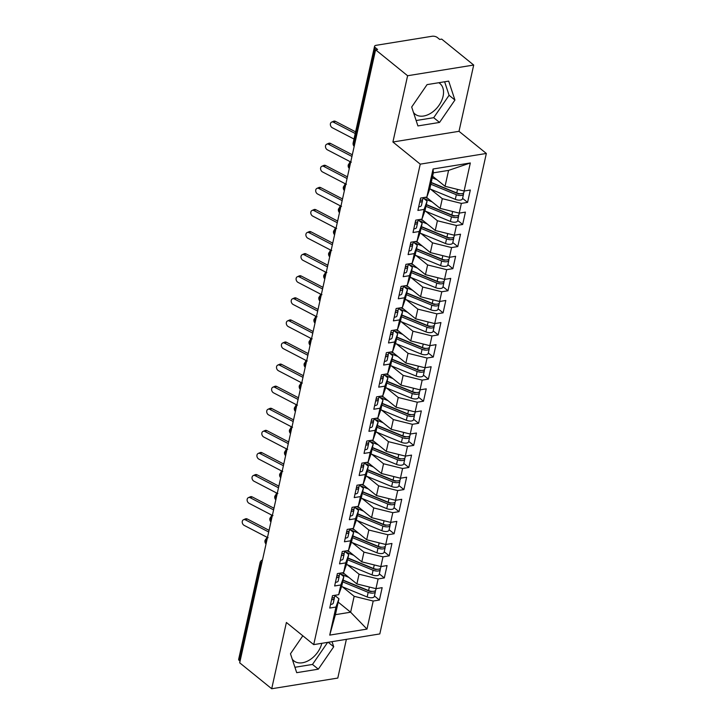 <?xml version="1.0" encoding="UTF-8"?>
<svg xmlns="http://www.w3.org/2000/svg" width="725" height="725" viewBox="0 0 725 725"><rect width="100%" height="100%" fill="white"/><g stroke="black" fill="none" stroke-linecap="round" stroke-linejoin="round"><path stroke-width="1.09" d="M413.468 112.438A19.711 13.168 129 0 0 415.053 114.106A19.711 13.168 129 0 0 431.049 113.064A19.711 13.168 129 0 0 443.084 96.262A19.711 13.168 129 0 0 439.867 83.475A19.711 13.168 129 0 0 438.788 82.722M321.8 643.32A19.711 13.168 -51 0 1 309.693 659.895A19.711 13.168 -51 0 1 293.843 660.847A19.711 13.168 -51 0 1 292.257 659.188M473.697 65.042L407.604 75.735L392.914 142L459.007 131.316L473.697 65.042L441.697 39.114L439.694 39.431L437.356 37.537A3.788 1.686 12.5 0 0 432.154 36.25L376.076 45.322A3.788 1.686 12.5 0 0 374.571 46.273A3.788 1.686 12.5 0 0 375.26 47.578L377.598 49.472L375.595 49.798L239.694 662.813L271.703 688.75L337.796 678.065L346.378 639.341M459.007 131.316L486.339 153.464L379.818 633.931L313.717 644.625L420.237 164.149L486.339 153.464M329.73 635.109L335.956 607.052L338.928 598.759L335.403 614.664L329.73 635.109L366.986 629.092L373.203 601.034L379.42 600.028L382.157 587.658L375.949 588.664L378.106 578.94L384.313 577.934L387.059 565.563L380.843 566.569L382.999 556.854L389.207 555.848L391.953 543.478L385.745 544.484L387.902 534.76L394.11 533.754L396.847 521.384L390.639 522.39L392.796 512.666L399.004 511.669L401.75 499.298L395.542 500.295L397.69 490.58L403.907 489.574L406.643 477.204L400.436 478.21L402.593 468.486L408.8 467.48L411.546 455.11L405.338 456.116L407.486 446.401L413.694 445.395L416.44 433.024L410.232 434.03L412.389 424.306L418.597 423.3L421.334 410.93L415.126 411.936L417.283 402.212L423.491 401.215L426.237 388.845L420.029 389.842L422.177 380.127L428.393 379.121L431.13 366.75L424.923 367.756L427.079 358.032L433.287 357.026L436.033 344.656L429.825 345.662L431.973 335.947L438.181 334.941L440.927 322.571L434.719 323.577L436.876 313.853L443.084 312.847L445.821 300.476L439.613 301.482L441.77 291.758L447.978 290.761L450.723 278.391L444.516 279.388L446.673 269.673L452.88 268.667L455.617 256.297L449.409 257.303L451.566 247.578L457.774 246.572L460.52 234.202L454.312 235.208L456.46 225.493L462.668 224.487L465.414 212.117L459.206 213.123L461.363 203.399L467.571 202.393L470.308 190.023L464.1 191.028L445.05 186.298L448.576 170.393L433.351 172.849L429.825 188.754L426.844 197.055L433.07 168.998L470.326 162.971L464.1 191.028M426.844 197.055L420.636 198.052L417.899 210.422L424.107 209.425L421.95 219.14L415.742 220.146L412.996 232.517L419.204 231.511L417.056 241.235L410.848 242.241L408.103 254.611L414.31 253.605L412.153 263.32L405.946 264.326L403.209 276.696L409.417 275.69L407.26 285.414L401.052 286.42L398.306 298.791L404.514 297.785L402.357 307.509L396.149 308.506L393.412 320.876L399.62 319.879L397.463 329.594L391.255 330.6L388.509 342.97L394.717 341.964L392.569 351.688L386.362 352.694L383.616 365.065L389.823 364.059L387.667 373.774L381.459 374.78L378.713 387.15L384.93 386.144L382.773 395.868L376.565 396.874L373.819 409.244L380.027 408.238L377.87 417.962L371.662 418.959L368.925 431.33L375.133 430.333L372.976 440.048L366.768 441.054L364.022 453.424L370.23 452.418L368.083 462.142L361.875 463.148L359.129 475.518L365.337 474.513L363.18 484.228L356.972 485.233L354.226 497.604L360.443 496.598L358.286 506.322L352.078 507.328L349.332 519.698L355.54 518.692L353.383 528.416L347.175 529.413L344.438 541.783L350.646 540.787L348.489 550.502L342.282 551.507L339.536 563.878L345.743 562.872L343.596 572.596L337.379 573.602L334.642 585.972L340.85 584.966L338.693 594.681L332.485 595.687L329.739 608.058L335.956 607.052M430.632 189.207L442.304 198.668L440.147 208.383L426.273 197.146M461.363 203.399L442.304 198.668M459.206 213.123L440.147 208.383M433.351 172.849L433.07 168.998M425.738 211.301L437.411 220.753L435.254 230.477L421.379 219.231M456.46 225.493L437.411 220.753M454.312 235.208L435.254 230.477M424.107 209.425L427.088 201.124L423.11 197.907M427.088 201.124L424.932 210.848L421.95 219.14M420.835 233.387L432.508 242.848L430.36 252.572L416.485 241.325M451.566 247.578L432.508 242.848M449.409 257.303L430.36 252.572M419.204 231.511L422.186 223.218L418.216 220.001M422.186 223.218L420.029 232.943L417.056 241.235M415.942 255.481L427.614 264.942L425.457 274.657L411.583 263.42M446.673 269.673L427.614 264.942M444.516 279.388L425.457 274.657M414.31 253.605L417.292 245.313L413.313 242.087M417.292 245.313L415.135 255.028L412.153 263.32M411.048 277.575L422.72 287.028L420.563 296.752L406.689 285.505M441.77 291.758L422.72 287.028M439.613 301.482L420.563 296.752M409.417 275.69L412.389 267.398L408.42 264.181M412.389 267.398L410.241 277.122L407.26 285.414M406.145 299.661L417.817 309.122L415.661 318.837L401.786 307.599M436.876 313.853L417.817 309.122M434.719 323.577L415.661 318.837M404.514 297.785L407.495 289.493L403.517 286.266M407.495 289.493L405.338 299.208L402.357 307.509M401.251 321.755L412.924 331.207L410.767 340.931L396.892 329.685M431.973 335.947L412.924 331.207M429.825 345.662L410.767 340.931M399.62 319.879L402.602 311.578L398.623 308.361M402.602 311.578L400.445 321.302L397.463 329.594M396.348 343.84L408.021 353.302L405.873 363.026L391.998 351.779M427.079 358.032L408.021 353.302M424.923 367.756L405.873 363.026M394.717 341.964L397.699 333.672L393.729 330.455M397.699 333.672L395.542 343.396L392.569 351.688M391.455 365.935L403.127 375.396L400.97 385.111L387.096 373.873M422.177 380.127L403.127 375.396M420.029 389.842L400.97 385.111M389.823 364.059L392.805 355.767L388.827 352.54M392.805 355.767L390.648 365.482L387.667 373.774M386.561 388.029L398.233 397.481L396.077 407.205L382.202 395.959M417.283 402.212L398.233 397.481M415.126 411.936L396.077 407.205M384.93 386.144L387.902 377.852L383.933 374.635M387.902 377.852L385.754 387.576L382.773 395.868M381.658 410.114L393.331 419.576L391.174 429.291L377.299 418.053M412.389 424.306L393.331 419.576M410.232 434.03L391.174 429.291M380.027 408.238L383.008 399.946L379.03 396.72M383.008 399.946L380.852 409.661L377.87 417.962M376.764 432.209L388.437 441.661L386.28 451.385L372.405 440.138M407.486 446.401L388.437 441.661M405.338 456.116L386.28 451.385M375.133 430.333L378.115 422.032L374.136 418.814M378.115 422.032L375.958 431.756L372.976 440.048M371.862 454.294L383.534 463.755L381.386 473.479L367.512 462.233M402.593 468.486L383.534 463.755M400.436 478.21L381.386 473.479M370.23 452.418L373.212 444.126L369.243 440.909M373.212 444.126L371.055 453.85L368.083 462.142M366.968 476.388L378.64 485.85L376.483 495.565L362.609 484.327M397.69 490.58L378.64 485.85M395.542 500.295L376.483 495.565M365.337 474.513L368.318 466.22L364.34 462.994M368.318 466.22L366.161 475.935L363.18 484.228M362.074 498.483L373.747 507.935L371.59 517.659L357.715 506.412M392.796 512.666L373.747 507.935M390.639 522.39L371.59 517.659M360.443 496.598L363.415 488.306L359.446 485.088M363.415 488.306L361.267 498.03L358.286 506.322M357.171 520.568L368.844 530.029L366.687 539.744L352.812 528.507M387.902 534.76L368.844 530.029M385.745 544.484L366.687 539.744M355.54 518.692L358.522 510.4L354.543 507.174M358.522 510.4L356.365 520.115L353.383 528.416M352.278 542.662L363.95 552.115L361.793 561.839L347.918 550.592M382.999 556.854L363.95 552.115M380.843 566.569L361.793 561.839M350.646 540.787L353.628 532.485L349.649 529.268M353.628 532.485L351.471 542.209L348.489 550.502M347.375 564.748L359.047 574.209L356.899 583.933L343.025 572.687M378.106 578.94L359.047 574.209M375.949 588.664L356.899 583.933M345.743 562.872L348.725 554.58L344.756 551.362M348.725 554.58L346.568 564.304L343.596 572.596M261.48 564.576L260.773 564.005L239.359 660.602L240.066 661.164M239.359 660.602A3.788 1.686 -167.5 0 1 238.661 659.288L260.076 562.7A3.788 1.686 -167.5 0 0 260.773 564.005A3.788 2.528 -51 0 1 262.151 561.549M342.481 586.842L354.153 596.303L350.628 612.208L338.185 602.122M373.203 601.034L354.153 596.303M366.986 629.092L350.628 612.208L335.403 614.664M340.85 584.966L343.831 576.674L339.853 573.448M343.831 576.674L341.674 586.389L338.693 594.681M407.604 75.735L375.595 49.798M313.717 644.625L286.393 622.476L271.703 688.75M392.914 142L420.237 164.149M302.823 635.789L290.471 653.769L296.706 672.673L318.329 669.175L333.718 646.772L332.032 641.661M417.917 125.923L439.54 122.434L454.928 100.032L448.693 81.118L427.07 84.617L411.682 107.019L417.917 125.923M432.608 176.211L445.05 186.298M338.928 598.759L334.959 595.542M470.326 162.971L448.576 170.393M379.42 600.028L374.435 595.995M268.069 537.687C267.416 537.261 266.392 538.186 265.006 540.469A3.788 1.686 12.5 0 0 264.997 540.497A3.788 1.686 12.5 0 0 265.694 541.802L266.401 542.373M384.313 577.934L379.338 573.901M389.207 555.848L384.232 551.816M394.11 533.754L389.126 529.721M399.004 511.669L394.028 507.627M403.907 489.574L398.922 485.542M408.8 467.48L403.825 463.447M413.694 445.395L408.719 441.362M418.597 423.3L413.612 419.267M423.491 401.215L418.515 397.173M428.393 379.121L423.409 375.088M433.287 357.026L428.312 352.993M438.181 334.941L433.206 330.908M443.084 312.847L438.099 308.814M447.978 290.761L443.002 286.719M452.88 268.667L447.896 264.634M457.774 246.572L452.799 242.54M462.668 224.487L457.692 220.454M467.571 202.393L462.586 198.36M272.972 515.593C272.31 515.167 271.295 516.1 269.908 518.384A3.788 1.686 12.5 0 0 269.899 518.411A3.788 1.686 12.5 0 0 270.597 519.716L271.295 520.278M277.865 493.507C277.213 493.082 276.189 494.006 274.802 496.29A3.788 1.686 12.5 0 0 274.793 496.317A3.788 1.686 12.5 0 0 275.491 497.622L276.189 498.193M282.759 471.413C282.107 470.987 281.092 471.912 279.696 474.195A3.788 1.686 12.5 0 0 279.696 474.222A3.788 1.686 12.5 0 0 280.394 475.537L281.092 476.098M287.662 449.328C287.009 448.893 285.985 449.826 284.599 452.11A3.788 1.686 12.5 0 0 284.59 452.137A3.788 1.686 12.5 0 0 285.288 453.442L285.985 454.013M292.556 427.233C291.903 426.808 290.879 427.732 289.493 430.016A3.788 1.686 12.5 0 0 289.483 430.043A3.788 1.686 12.5 0 0 290.181 431.348L290.888 431.919M297.458 405.139C296.797 404.713 295.782 405.647 294.395 407.93A3.788 1.686 12.5 0 0 294.386 407.958A3.788 1.686 12.5 0 0 295.084 409.263L295.782 409.824M302.352 383.054C301.7 382.628 300.676 383.552 299.289 385.836A3.788 1.686 12.5 0 0 299.28 385.863A3.788 1.686 12.5 0 0 299.978 387.168L300.676 387.739M307.246 360.959C306.593 360.533 305.578 361.458 304.183 363.742A3.788 1.686 12.5 0 0 304.183 363.769A3.788 1.686 12.5 0 0 304.881 365.083L305.578 365.645M312.149 338.874C311.496 338.439 310.472 339.373 309.086 341.656A3.788 1.686 12.5 0 0 309.077 341.683A3.788 1.686 12.5 0 0 309.774 342.988L310.472 343.559M317.042 316.78C316.39 316.354 315.366 317.278 313.979 319.562A3.788 1.686 12.5 0 0 313.97 319.589A3.788 1.686 12.5 0 0 314.668 320.894L315.375 321.465M321.945 294.685C321.284 294.259 320.269 295.193 318.882 297.477A3.788 1.686 12.5 0 0 318.873 297.504A3.788 1.686 12.5 0 0 319.571 298.809L320.269 299.371M326.839 272.6C326.187 272.174 325.163 273.098 323.776 275.382A3.788 1.686 12.5 0 0 323.767 275.409A3.788 1.686 12.5 0 0 324.465 276.714L325.172 277.285M331.733 250.506C331.08 250.08 330.065 251.004 328.67 253.288A3.788 1.686 12.5 0 0 328.67 253.315A3.788 1.686 12.5 0 0 329.368 254.629L330.065 255.191M336.636 228.42C335.983 227.985 334.959 228.919 333.572 231.203A3.788 1.686 12.5 0 0 333.563 231.23A3.788 1.686 12.5 0 0 334.261 232.535L334.959 233.106M341.529 206.326C340.877 205.9 339.853 206.824 338.466 209.108A3.788 1.686 12.5 0 0 338.457 209.135A3.788 1.686 12.5 0 0 339.155 210.44L339.862 211.011M346.432 184.232C345.771 183.806 344.756 184.739 343.369 187.023A3.788 1.686 12.5 0 0 343.36 187.05A3.788 1.686 12.5 0 0 344.058 188.355L344.756 188.917M351.326 162.146C350.673 161.72 349.649 162.645 348.263 164.928A3.788 1.686 12.5 0 0 348.254 164.956A3.788 1.686 12.5 0 0 348.952 166.261L349.658 166.832M294.921 667.281L312.484 664.444L327.646 642.368M328.18 642.287L333.718 646.772M312.484 664.444L318.329 669.175M416.132 120.531L433.695 117.695L449.083 95.292L444.633 81.78M433.695 117.695L439.54 122.434M449.083 95.292L454.928 100.032M330.555 604.405A5.057 2.248 12.5 0 0 331.28 604.333A5.057 2.248 12.5 0 0 333.292 603.055L334.316 598.415A5.057 2.248 -167.5 0 1 332.304 599.693A5.057 2.248 -167.5 0 1 331.579 599.765M335.013 595.279L334.714 596.648A5.057 2.248 -167.5 0 1 332.702 597.926A5.057 2.248 -167.5 0 1 331.978 597.998M268.703 531.996L245.385 519.861A3.163 2.42 -114 0 0 243.491 519.734A3.163 2.42 -114 0 0 242.241 522.453A3.163 2.42 -114 0 0 244.162 525.38L267.48 537.515M243.491 519.734L245.413 518.882A3.163 2.42 66 0 1 247.307 519L269.066 530.328M334.143 597.409L334.279 597.826A5.057 2.248 -167.5 0 1 334.316 598.415M343.07 580.091L368.581 590.576A5.057 2.248 12.5 0 0 373.747 591.292A5.057 2.248 12.5 0 0 375.758 590.014L376.067 588.646M343.016 580.326L369.65 591.265A1.767 0.788 12.5 0 0 371.463 591.518A1.767 0.788 12.5 0 0 371.943 591.355M342.68 581.858L368.191 592.343A5.057 2.248 12.5 0 0 373.357 593.059A5.057 2.248 12.5 0 0 375.369 591.781A5.057 2.248 12.5 0 0 375.151 590.803M375.369 591.781L374.345 596.421A5.057 2.248 -167.5 0 1 372.333 597.69A5.057 2.248 -167.5 0 1 367.167 596.974L341.638 586.498M271.648 515.049A3.163 1.178 -89 0 0 271.232 516.354M361.947 587.848L362.572 588.356M344.656 574.01L343.65 573.602A12.633 5.628 -167.5 0 1 342.01 572.85M348.843 577.399L342.191 574.671A15.923 7.096 -167.5 0 1 340.306 573.819M335.448 582.32A5.057 2.248 12.5 0 0 336.173 582.238A5.057 2.248 12.5 0 0 338.185 580.97L339.218 576.33A5.057 2.248 -167.5 0 1 337.207 577.598A5.057 2.248 -167.5 0 1 336.482 577.68M339.916 573.185L339.608 574.562A5.057 2.248 -167.5 0 1 337.596 575.831A5.057 2.248 -167.5 0 1 336.871 575.913M273.597 509.902L250.279 497.767A3.163 2.42 -114 0 0 248.385 497.649A3.163 2.42 -114 0 0 247.134 500.368A3.163 2.42 -114 0 0 249.056 503.295L272.373 515.421M248.385 497.649L250.306 496.788A3.163 2.42 66 0 1 252.209 496.915L273.968 508.234M339.046 575.324L339.173 575.732A5.057 2.248 -167.5 0 1 339.218 576.33M340.351 560.226A5.057 2.248 12.5 0 0 341.076 560.153A5.057 2.248 12.5 0 0 343.088 558.875L344.112 554.235A5.057 2.248 -167.5 0 1 342.1 555.513A5.057 2.248 -167.5 0 1 341.375 555.586M344.81 551.1L344.502 552.468A5.057 2.248 -167.5 0 1 342.49 553.746A5.057 2.248 -167.5 0 1 341.765 553.818M278.491 487.807L255.182 475.682A3.163 2.42 -114 0 0 253.279 475.555A3.163 2.42 -114 0 0 252.037 478.273A3.163 2.42 -114 0 0 253.958 481.201L277.267 493.335M253.279 475.555L255.209 474.694A3.163 2.42 66 0 1 257.103 474.821L278.862 486.14M343.94 553.229L344.076 553.637A5.057 2.248 -167.5 0 1 344.112 554.235M345.245 538.131A5.057 2.248 12.5 0 0 345.97 538.059A5.057 2.248 12.5 0 0 347.982 536.781L349.015 532.15A5.057 2.248 -167.5 0 1 347.003 533.419A5.057 2.248 -167.5 0 1 346.278 533.5M349.704 529.005L349.405 530.383A5.057 2.248 -167.5 0 1 347.393 531.652A5.057 2.248 -167.5 0 1 346.668 531.724M283.393 465.722L260.076 453.587A3.163 2.42 -114 0 0 258.182 453.46A3.163 2.42 -114 0 0 256.931 456.188A3.163 2.42 -114 0 0 258.852 459.115L282.17 471.241M258.182 453.46L260.103 452.608A3.163 2.42 66 0 1 262.006 452.726L283.765 464.054M348.834 531.135L348.97 531.552A5.057 2.248 -167.5 0 1 349.015 532.15M350.139 516.046A5.057 2.248 12.5 0 0 350.864 515.964A5.057 2.248 12.5 0 0 352.876 514.696L353.909 510.056A5.057 2.248 -167.5 0 1 351.897 511.333A5.057 2.248 -167.5 0 1 351.172 511.406M354.607 506.92L354.298 508.288A5.057 2.248 -167.5 0 1 352.287 509.566A5.057 2.248 -167.5 0 1 351.562 509.639M288.287 443.627L264.978 431.502A3.163 2.42 -114 0 0 263.075 431.375A3.163 2.42 -114 0 0 261.825 434.094A3.163 2.42 -114 0 0 263.755 437.021L287.064 449.156M263.075 431.375L264.997 430.514A3.163 2.42 66 0 1 266.9 430.641L288.659 441.96M353.737 509.05L353.873 509.457A5.057 2.248 -167.5 0 1 353.909 510.056M347.964 558.005L373.484 568.482A5.057 2.248 12.5 0 0 378.649 569.197A5.057 2.248 12.5 0 0 380.661 567.92L380.96 566.551M347.918 558.241L374.544 569.17A1.767 0.788 12.5 0 0 376.357 569.424A1.767 0.788 12.5 0 0 376.837 569.261M347.574 559.772L373.094 570.249A5.057 2.248 12.5 0 0 378.26 570.965A5.057 2.248 12.5 0 0 380.272 569.687A5.057 2.248 12.5 0 0 380.045 568.717M380.272 569.687L379.238 574.327A5.057 2.248 -167.5 0 1 377.227 575.605A5.057 2.248 -167.5 0 1 372.061 574.889L346.532 564.403M276.542 492.955A3.163 1.178 -89 0 0 276.125 494.269M366.841 565.754L367.475 566.27M349.559 551.924L348.553 551.507A12.633 5.628 -167.5 0 1 346.913 550.755M353.737 555.314L347.094 552.586A15.923 7.096 -167.5 0 1 345.209 551.725M352.867 535.911L378.377 546.387A5.057 2.248 12.5 0 0 383.543 547.103A5.057 2.248 12.5 0 0 385.555 545.834L385.863 544.457M352.812 536.147L379.447 547.085A1.767 0.788 12.5 0 0 381.25 547.33A1.767 0.788 12.5 0 0 381.731 547.167M352.477 537.678L377.988 548.154A5.057 2.248 12.5 0 0 383.153 548.87A5.057 2.248 12.5 0 0 385.165 547.602A5.057 2.248 12.5 0 0 384.948 546.623M385.165 547.602L384.132 552.242A5.057 2.248 -167.5 0 1 382.12 553.51A5.057 2.248 -167.5 0 1 376.964 552.794L351.435 542.309M281.445 470.869A3.163 1.178 -89 0 0 281.028 472.174M371.744 543.668L372.369 544.176M354.452 529.83L353.447 529.413A12.633 5.628 -167.5 0 1 351.806 528.67M358.639 533.219L351.987 530.492A15.923 7.096 -167.5 0 1 350.103 529.64M357.76 513.826L383.28 524.302A5.057 2.248 12.5 0 0 388.446 525.018A5.057 2.248 12.5 0 0 390.458 523.74L390.757 522.372M357.706 514.052L384.341 524.991A1.767 0.788 12.5 0 0 386.153 525.244A1.767 0.788 12.5 0 0 386.633 525.081M357.371 515.593L382.882 526.069A5.057 2.248 12.5 0 0 388.047 526.785A5.057 2.248 12.5 0 0 390.059 525.507A5.057 2.248 12.5 0 0 389.842 524.528M390.059 525.507L389.035 530.147A5.057 2.248 -167.5 0 1 387.023 531.425A5.057 2.248 -167.5 0 1 381.858 530.709L356.328 520.224M286.339 448.775A3.163 1.178 -89 0 0 285.922 450.08M376.638 521.574L377.263 522.091M359.346 507.736L358.34 507.328A12.633 5.628 -167.5 0 1 356.709 506.576M363.533 511.134L356.89 508.397A15.923 7.096 -167.5 0 1 355.005 507.545M362.663 491.731L388.174 502.207A5.057 2.248 12.5 0 0 393.34 502.923A5.057 2.248 12.5 0 0 395.352 501.655L395.66 500.277M362.609 491.967L389.243 502.905A1.767 0.788 12.5 0 0 391.047 503.15A1.767 0.788 12.5 0 0 391.527 502.987M362.264 493.498L387.784 503.975A5.057 2.248 12.5 0 0 392.95 504.691A5.057 2.248 12.5 0 0 394.962 503.422A5.057 2.248 12.5 0 0 394.735 502.443M394.962 503.422L393.929 508.053A5.057 2.248 -167.5 0 1 391.917 509.331A5.057 2.248 -167.5 0 1 386.751 508.615L361.222 498.129M291.242 426.681A3.163 1.178 -89 0 0 290.825 427.995M381.54 499.48L382.166 499.996M364.249 485.65L363.243 485.233A12.633 5.628 -167.5 0 1 361.603 484.49M368.436 489.04L361.784 486.312A15.923 7.096 -167.5 0 1 359.899 485.46M355.042 493.952A5.057 2.248 12.5 0 0 355.767 493.879A5.057 2.248 12.5 0 0 357.778 492.601L358.803 487.961A5.057 2.248 -167.5 0 1 356.791 489.239A5.057 2.248 -167.5 0 1 356.066 489.312M359.5 484.826L359.201 486.194A5.057 2.248 -167.5 0 1 357.189 487.472A5.057 2.248 -167.5 0 1 356.464 487.544M293.19 421.542L269.872 409.407A3.163 2.42 -114 0 0 267.978 409.281A3.163 2.42 -114 0 0 266.728 411.999A3.163 2.42 -114 0 0 268.649 414.927L291.967 427.061M267.978 409.281L269.899 408.429A3.163 2.42 66 0 1 271.793 408.547L293.553 419.875M358.63 486.955L358.766 487.372A5.057 2.248 -167.5 0 1 358.803 487.961M367.557 469.637L393.068 480.122A5.057 2.248 12.5 0 0 398.233 480.838A5.057 2.248 12.5 0 0 400.245 479.56L400.553 478.192M367.502 469.873L394.137 480.811A1.767 0.788 12.5 0 0 395.95 481.065A1.767 0.788 12.5 0 0 396.43 480.902M367.167 471.404L392.678 481.889A5.057 2.248 12.5 0 0 397.844 482.605A5.057 2.248 12.5 0 0 399.856 481.327A5.057 2.248 12.5 0 0 399.638 480.349M399.856 481.327L398.832 485.968A5.057 2.248 -167.5 0 1 396.82 487.236A5.057 2.248 -167.5 0 1 391.654 486.52L366.125 476.044M296.135 404.595A3.163 1.178 -89 0 0 295.718 405.9M386.434 477.394L387.059 477.902M369.143 463.556L368.137 463.148A12.633 5.628 -167.5 0 1 366.497 462.396M373.33 466.945L366.678 464.218A15.923 7.096 -167.5 0 1 364.793 463.366M359.935 471.866A5.057 2.248 12.5 0 0 360.66 471.785A5.057 2.248 12.5 0 0 362.672 470.516L363.705 465.876A5.057 2.248 -167.5 0 1 361.693 467.145A5.057 2.248 -167.5 0 1 360.968 467.226M364.403 462.731L364.095 464.109A5.057 2.248 -167.5 0 1 362.083 465.377A5.057 2.248 -167.5 0 1 361.358 465.459M298.084 399.448L274.766 387.313A3.163 2.42 -114 0 0 272.872 387.195A3.163 2.42 -114 0 0 271.621 389.914A3.163 2.42 -114 0 0 273.542 392.841L296.86 404.967M272.872 387.195L274.793 386.334A3.163 2.42 66 0 1 276.696 386.461L298.455 397.78M363.533 464.87L363.66 465.278A5.057 2.248 -167.5 0 1 363.705 465.876M372.451 447.552L397.971 458.028A5.057 2.248 12.5 0 0 403.136 458.744A5.057 2.248 12.5 0 0 405.148 457.466L405.447 456.097M372.405 447.787L399.031 458.717A1.767 0.788 12.5 0 0 400.843 458.97A1.767 0.788 12.5 0 0 401.324 458.807M372.061 449.319L397.581 459.795A5.057 2.248 12.5 0 0 402.747 460.511A5.057 2.248 12.5 0 0 404.758 459.233A5.057 2.248 12.5 0 0 404.532 458.263M404.758 459.233L403.725 463.873A5.057 2.248 -167.5 0 1 401.713 465.151A5.057 2.248 -167.5 0 1 396.548 464.435L371.019 453.95M301.029 382.501A3.163 1.178 -89 0 0 300.612 383.815M391.328 455.3L391.962 455.817M374.046 441.471L373.04 441.054A12.633 5.628 -167.5 0 1 371.399 440.302M378.223 444.86L371.581 442.132A15.923 7.096 -167.5 0 1 369.696 441.271M364.838 449.772A5.057 2.248 12.5 0 0 365.563 449.699A5.057 2.248 12.5 0 0 367.575 448.422L368.599 443.782A5.057 2.248 -167.5 0 1 366.587 445.059A5.057 2.248 -167.5 0 1 365.862 445.132M369.297 440.646L368.989 442.014A5.057 2.248 -167.5 0 1 366.977 443.292A5.057 2.248 -167.5 0 1 366.252 443.365M302.978 377.353L279.669 365.228A3.163 2.42 -114 0 0 277.766 365.101A3.163 2.42 -114 0 0 276.524 367.82A3.163 2.42 -114 0 0 278.445 370.747L301.754 382.882M277.766 365.101L279.696 364.24A3.163 2.42 66 0 1 281.59 364.367L303.349 375.686M368.427 442.776L368.563 443.183A5.057 2.248 -167.5 0 1 368.599 443.782M377.353 425.457L402.864 435.933A5.057 2.248 12.5 0 0 408.03 436.649A5.057 2.248 12.5 0 0 410.042 435.381L410.35 434.003M377.299 425.693L403.934 436.631A1.767 0.788 12.5 0 0 405.737 436.876A1.767 0.788 12.5 0 0 406.218 436.713M376.964 427.224L402.475 437.701A5.057 2.248 12.5 0 0 407.64 438.417A5.057 2.248 12.5 0 0 409.652 437.148A5.057 2.248 12.5 0 0 409.435 436.169M409.652 437.148L408.619 441.788A5.057 2.248 -167.5 0 1 406.607 443.057A5.057 2.248 -167.5 0 1 401.451 442.341L375.922 431.855M305.932 360.416A3.163 1.178 -89 0 0 305.515 361.721M396.231 433.215L396.856 433.722M378.939 419.376L377.933 418.959A12.633 5.628 -167.5 0 1 376.293 418.216M383.126 422.766L376.474 420.038A15.923 7.096 -167.5 0 1 374.589 419.186M369.732 427.678A5.057 2.248 12.5 0 0 370.457 427.605A5.057 2.248 12.5 0 0 372.469 426.327L373.502 421.696A5.057 2.248 -167.5 0 1 371.49 422.965A5.057 2.248 -167.5 0 1 370.765 423.047M374.191 418.552L373.892 419.929A5.057 2.248 -167.5 0 1 371.88 421.198A5.057 2.248 -167.5 0 1 371.155 421.27M307.88 355.268L284.562 343.133A3.163 2.42 -114 0 0 282.668 343.007A3.163 2.42 -114 0 0 281.418 345.734A3.163 2.42 -114 0 0 283.339 348.662L306.657 360.787M282.668 343.007L284.59 342.155A3.163 2.42 66 0 1 286.493 342.272L308.252 353.601M373.321 420.681L373.457 421.098A5.057 2.248 -167.5 0 1 373.502 421.696M382.247 403.372L407.767 413.848A5.057 2.248 12.5 0 0 412.933 414.564A5.057 2.248 12.5 0 0 414.945 413.286L415.244 411.918M382.193 403.598L408.827 414.537A1.767 0.788 12.5 0 0 410.64 414.791A1.767 0.788 12.5 0 0 411.12 414.627M381.858 405.139L407.368 415.615A5.057 2.248 12.5 0 0 412.534 416.331A5.057 2.248 12.5 0 0 414.546 415.053A5.057 2.248 12.5 0 0 414.328 414.075M414.546 415.053L413.522 419.693A5.057 2.248 -167.5 0 1 411.51 420.971A5.057 2.248 -167.5 0 1 406.344 420.255L380.815 409.77M310.826 338.321A3.163 1.178 -89 0 0 310.409 339.626M401.124 411.12L401.75 411.637M383.833 397.282L382.827 396.874A12.633 5.628 -167.5 0 1 381.196 396.122M388.02 400.68L381.377 397.943A15.923 7.096 -167.5 0 1 379.492 397.092M374.626 405.592A5.057 2.248 12.5 0 0 375.351 405.511A5.057 2.248 12.5 0 0 377.362 404.242L378.396 399.602A5.057 2.248 -167.5 0 1 376.384 400.88A5.057 2.248 -167.5 0 1 375.659 400.952M379.093 396.466L378.785 397.835A5.057 2.248 -167.5 0 1 376.773 399.112A5.057 2.248 -167.5 0 1 376.048 399.185M312.774 333.174L289.465 321.048A3.163 2.42 -114 0 0 287.562 320.921A3.163 2.42 -114 0 0 286.312 323.64A3.163 2.42 -114 0 0 288.242 326.567L311.551 338.702M287.562 320.921L289.483 320.06A3.163 2.42 66 0 1 291.387 320.187L313.146 331.506M378.223 398.596L378.359 399.004A5.057 2.248 -167.5 0 1 378.396 399.602M387.15 381.278L412.661 391.754A5.057 2.248 12.5 0 0 417.827 392.47A5.057 2.248 12.5 0 0 419.838 391.201L420.147 389.823M387.096 381.513L413.73 392.452A1.767 0.788 12.5 0 0 415.534 392.696A1.767 0.788 12.5 0 0 416.014 392.533M386.751 383.045L412.271 393.521A5.057 2.248 12.5 0 0 417.437 394.237A5.057 2.248 12.5 0 0 419.449 392.968A5.057 2.248 12.5 0 0 419.222 391.989M419.449 392.968L418.416 397.599A5.057 2.248 -167.5 0 1 416.404 398.877A5.057 2.248 -167.5 0 1 411.238 398.161L385.709 387.676M315.728 316.227A3.163 1.178 -89 0 0 315.312 317.541M406.027 389.026L406.653 389.542M388.736 375.197L387.73 374.78A12.633 5.628 -167.5 0 1 386.09 374.037M392.923 378.586L386.271 375.858A15.923 7.096 -167.5 0 1 384.386 375.006M379.528 383.498A5.057 2.248 12.5 0 0 380.253 383.425A5.057 2.248 12.5 0 0 382.265 382.147L383.289 377.507A5.057 2.248 -167.5 0 1 381.278 378.785A5.057 2.248 -167.5 0 1 380.553 378.858M383.987 374.372L383.688 375.74A5.057 2.248 -167.5 0 1 381.676 377.018A5.057 2.248 -167.5 0 1 380.951 377.091M317.677 311.088L294.359 298.954A3.163 2.42 -114 0 0 292.465 298.827A3.163 2.42 -114 0 0 291.214 301.546A3.163 2.42 -114 0 0 293.136 304.473L316.453 316.608M292.465 298.827L294.386 297.975A3.163 2.42 66 0 1 296.28 298.093L318.039 309.421M383.117 376.502L383.253 376.918A5.057 2.248 -167.5 0 1 383.289 377.507M392.044 359.183L417.555 369.668A5.057 2.248 12.5 0 0 422.72 370.384A5.057 2.248 12.5 0 0 424.732 369.107L425.04 367.738M391.989 359.419L418.624 370.357A1.767 0.788 12.5 0 0 420.437 370.611A1.767 0.788 12.5 0 0 420.917 370.448M391.654 360.95L417.165 371.436A5.057 2.248 12.5 0 0 422.331 372.152A5.057 2.248 12.5 0 0 424.343 370.874A5.057 2.248 12.5 0 0 424.125 369.895M424.343 370.874L423.318 375.514A5.057 2.248 -167.5 0 1 421.307 376.782A5.057 2.248 -167.5 0 1 416.141 376.067L390.612 365.59M320.622 294.142A3.163 1.178 -89 0 0 320.205 295.447M410.921 366.941L411.546 367.448M393.63 353.102L392.624 352.694A12.633 5.628 -167.5 0 1 390.983 351.942M397.817 356.492L391.165 353.764A15.923 7.096 -167.5 0 1 389.28 352.912M384.422 361.413A5.057 2.248 12.5 0 0 385.147 361.331A5.057 2.248 12.5 0 0 387.159 360.062L388.192 355.422A5.057 2.248 -167.5 0 1 386.18 356.691A5.057 2.248 -167.5 0 1 385.455 356.772M388.89 352.278L388.582 353.655A5.057 2.248 -167.5 0 1 386.57 354.924A5.057 2.248 -167.5 0 1 385.845 355.005M322.571 288.994L299.253 276.859A3.163 2.42 -114 0 0 297.359 276.742A3.163 2.42 -114 0 0 296.108 279.46A3.163 2.42 -114 0 0 298.029 282.388L321.347 294.513M297.359 276.742L299.28 275.881A3.163 2.42 66 0 1 301.183 276.007L322.942 287.327M388.02 354.416L388.156 354.824A5.057 2.248 -167.5 0 1 388.192 355.422M396.938 337.098L422.458 347.574A5.057 2.248 12.5 0 0 427.623 348.29A5.057 2.248 12.5 0 0 429.635 347.012L429.934 345.644M396.892 337.333L423.518 348.263A1.767 0.788 12.5 0 0 425.33 348.517A1.767 0.788 12.5 0 0 425.811 348.353M396.548 338.865L422.068 349.341A5.057 2.248 12.5 0 0 427.233 350.057A5.057 2.248 12.5 0 0 429.245 348.779A5.057 2.248 12.5 0 0 429.019 347.81M429.245 348.779L428.212 353.419A5.057 2.248 -167.5 0 1 426.2 354.697A5.057 2.248 -167.5 0 1 421.035 353.981L395.506 343.496M325.525 272.047A3.163 1.178 -89 0 0 325.099 273.361M415.824 344.846L416.449 345.363M398.532 331.017L397.527 330.6A12.633 5.628 -167.5 0 1 395.886 329.848M402.71 334.406L396.067 331.678A15.923 7.096 -167.5 0 1 394.183 330.817M389.325 339.318A5.057 2.248 12.5 0 0 390.05 339.246A5.057 2.248 12.5 0 0 392.062 337.968L393.086 333.328A5.057 2.248 -167.5 0 1 391.074 334.606A5.057 2.248 -167.5 0 1 390.349 334.678M393.784 330.192L393.476 331.561A5.057 2.248 -167.5 0 1 391.464 332.838A5.057 2.248 -167.5 0 1 390.739 332.911M327.464 266.9L304.156 254.774A3.163 2.42 -114 0 0 302.252 254.647A3.163 2.42 -114 0 0 301.011 257.366A3.163 2.42 -114 0 0 302.932 260.293L326.241 272.428M302.252 254.647L304.183 253.786A3.163 2.42 66 0 1 306.077 253.913L327.836 265.232M392.914 332.322L393.05 332.73A5.057 2.248 -167.5 0 1 393.086 333.328M401.84 315.003L427.351 325.48A5.057 2.248 12.5 0 0 432.517 326.196A5.057 2.248 12.5 0 0 434.529 324.927L434.837 323.549M401.786 315.239L428.421 326.178A1.767 0.788 12.5 0 0 430.224 326.422A1.767 0.788 12.5 0 0 430.713 326.259M401.451 316.771L426.962 327.247A5.057 2.248 12.5 0 0 432.127 327.963A5.057 2.248 12.5 0 0 434.139 326.694A5.057 2.248 12.5 0 0 433.922 325.715M434.139 326.694L433.115 331.334A5.057 2.248 -167.5 0 1 431.094 332.603A5.057 2.248 -167.5 0 1 425.938 331.887L400.408 321.402M330.419 249.962A3.163 1.178 -89 0 0 330.002 251.267M420.718 322.761L421.343 323.268M403.426 308.923L402.42 308.506A12.633 5.628 -167.5 0 1 400.78 307.763M407.613 312.312L400.961 309.584A15.923 7.096 -167.5 0 1 399.076 308.732M394.219 317.224A5.057 2.248 12.5 0 0 394.944 317.151A5.057 2.248 12.5 0 0 396.956 315.873L397.989 311.243A5.057 2.248 -167.5 0 1 395.977 312.511A5.057 2.248 -167.5 0 1 395.252 312.593M398.678 308.098L398.378 309.475A5.057 2.248 -167.5 0 1 396.367 310.744A5.057 2.248 -167.5 0 1 395.642 310.826M332.367 244.814L309.049 232.68A3.163 2.42 -114 0 0 307.155 232.553A3.163 2.42 -114 0 0 305.905 235.281A3.163 2.42 -114 0 0 307.826 238.208L331.144 250.333M307.155 232.553L309.077 231.701A3.163 2.42 66 0 1 310.98 231.819L332.739 243.147M397.808 310.228L397.943 310.644A5.057 2.248 -167.5 0 1 397.989 311.243M406.734 292.918L432.254 303.394A5.057 2.248 12.5 0 0 437.42 304.11A5.057 2.248 12.5 0 0 439.432 302.833L439.731 301.464M406.68 293.145L433.314 304.083A1.767 0.788 12.5 0 0 435.127 304.337A1.767 0.788 12.5 0 0 435.607 304.174M406.344 294.685L431.855 305.162A5.057 2.248 12.5 0 0 437.021 305.877A5.057 2.248 12.5 0 0 439.033 304.6A5.057 2.248 12.5 0 0 438.815 303.621M439.033 304.6L438.009 309.24A5.057 2.248 -167.5 0 1 435.997 310.517A5.057 2.248 -167.5 0 1 430.831 309.802L405.302 299.316M335.312 227.868A3.163 1.178 -89 0 0 334.896 229.172M425.611 300.667L426.237 301.183M408.32 286.828L407.314 286.42A12.633 5.628 -167.5 0 1 405.683 285.668M412.507 290.227L405.864 287.49A15.923 7.096 -167.5 0 1 403.979 286.638M399.112 295.138A5.057 2.248 12.5 0 0 399.837 295.057A5.057 2.248 12.5 0 0 401.849 293.788L402.882 289.148A5.057 2.248 -167.5 0 1 400.871 290.426A5.057 2.248 -167.5 0 1 400.146 290.498M403.58 286.013L403.272 287.381A5.057 2.248 -167.5 0 1 401.26 288.659A5.057 2.248 -167.5 0 1 400.535 288.731M337.261 222.72L313.952 210.594A3.163 2.42 -114 0 0 312.049 210.468A3.163 2.42 -114 0 0 310.798 213.186A3.163 2.42 -114 0 0 312.729 216.113L336.038 228.248M312.049 210.468L313.97 209.607A3.163 2.42 66 0 1 315.873 209.733L337.632 221.052M402.71 288.142L402.846 288.55A5.057 2.248 -167.5 0 1 402.882 289.148M411.637 270.824L437.148 281.3A5.057 2.248 12.5 0 0 442.313 282.016A5.057 2.248 12.5 0 0 444.325 280.747L444.633 279.37M411.583 271.059L438.217 281.998A1.767 0.788 12.5 0 0 440.021 282.243A1.767 0.788 12.5 0 0 440.501 282.079M411.238 272.591L436.758 283.067A5.057 2.248 12.5 0 0 441.924 283.783A5.057 2.248 12.5 0 0 443.936 282.514A5.057 2.248 12.5 0 0 443.709 281.536M443.936 282.514L442.903 287.145A5.057 2.248 -167.5 0 1 440.891 288.423A5.057 2.248 -167.5 0 1 435.725 287.707L410.196 277.222M340.215 205.773A3.163 1.178 -89 0 0 339.798 207.087M430.514 278.572L431.139 279.089M413.223 264.743L412.217 264.326A12.633 5.628 -167.5 0 1 410.577 263.583M417.41 268.132L410.758 265.404A15.923 7.096 -167.5 0 1 408.873 264.553M404.015 273.044A5.057 2.248 12.5 0 0 404.74 272.972A5.057 2.248 12.5 0 0 406.752 271.694L407.776 267.054A5.057 2.248 -167.5 0 1 405.764 268.332A5.057 2.248 -167.5 0 1 405.039 268.404M408.474 263.918L408.175 265.287A5.057 2.248 -167.5 0 1 406.163 266.564A5.057 2.248 -167.5 0 1 405.438 266.637M342.164 200.635L318.846 188.5A3.163 2.42 -114 0 0 316.952 188.373A3.163 2.42 -114 0 0 315.701 191.092A3.163 2.42 -114 0 0 317.623 194.019L340.94 206.154M316.952 188.373L318.873 187.521A3.163 2.42 66 0 1 320.767 187.639L342.526 198.967M407.604 266.048L407.74 266.465A5.057 2.248 -167.5 0 1 407.776 267.054M416.531 248.729L442.042 259.215A5.057 2.248 12.5 0 0 447.207 259.931A5.057 2.248 12.5 0 0 449.219 258.653L449.527 257.284M416.476 248.965L443.111 259.903A1.767 0.788 12.5 0 0 444.923 260.157A1.767 0.788 12.5 0 0 445.404 259.994M416.141 250.497L441.652 260.982A5.057 2.248 12.5 0 0 446.817 261.698A5.057 2.248 12.5 0 0 448.829 260.42A5.057 2.248 12.5 0 0 448.612 259.441M448.829 260.42L447.805 265.06A5.057 2.248 -167.5 0 1 445.793 266.329A5.057 2.248 -167.5 0 1 440.628 265.613L415.099 255.137M345.109 183.688A3.163 1.178 -89 0 0 344.692 184.993M435.408 256.487L436.033 256.994M418.117 242.648L417.111 242.241A12.633 5.628 -167.5 0 1 415.47 241.488M422.303 246.038L415.652 243.31A15.923 7.096 -167.5 0 1 413.767 242.458M408.909 250.959A5.057 2.248 12.5 0 0 409.634 250.877A5.057 2.248 12.5 0 0 411.646 249.608L412.679 244.968A5.057 2.248 -167.5 0 1 410.667 246.237A5.057 2.248 -167.5 0 1 409.942 246.319M413.377 241.824L413.069 243.201A5.057 2.248 -167.5 0 1 411.057 244.47A5.057 2.248 -167.5 0 1 410.332 244.552M347.058 178.54L323.749 166.406A3.163 2.42 -114 0 0 321.846 166.288A3.163 2.42 -114 0 0 320.595 169.007A3.163 2.42 -114 0 0 322.516 171.934L345.834 184.059M321.846 166.288L323.767 165.427A3.163 2.42 66 0 1 325.67 165.554L347.429 176.873M412.507 243.962L412.643 244.37A5.057 2.248 -167.5 0 1 412.679 244.968M421.424 226.644L446.944 237.12A5.057 2.248 12.5 0 0 452.11 237.836A5.057 2.248 12.5 0 0 454.122 236.558L454.421 235.19M421.379 226.88L448.005 237.809A1.767 0.788 12.5 0 0 449.817 238.063A1.767 0.788 12.5 0 0 450.298 237.9M421.035 228.411L446.555 238.888A5.057 2.248 12.5 0 0 451.72 239.603A5.057 2.248 12.5 0 0 453.732 238.326A5.057 2.248 12.5 0 0 453.506 237.356M453.732 238.326L452.699 242.966A5.057 2.248 -167.5 0 1 450.687 244.243A5.057 2.248 -167.5 0 1 445.522 243.528L419.993 233.042M350.012 161.593A3.163 1.178 -89 0 0 349.586 162.907M440.311 234.392L440.936 234.909M423.019 220.563L422.013 220.146A12.633 5.628 -167.5 0 1 420.373 219.394M427.197 223.953L420.554 221.225A15.923 7.096 -167.5 0 1 418.669 220.364M413.812 228.864A5.057 2.248 12.5 0 0 414.537 228.792A5.057 2.248 12.5 0 0 416.549 227.514L417.573 222.874A5.057 2.248 -167.5 0 1 415.561 224.152A5.057 2.248 -167.5 0 1 414.836 224.224M418.271 219.738L417.962 221.107A5.057 2.248 -167.5 0 1 415.951 222.385A5.057 2.248 -167.5 0 1 415.226 222.457M351.951 156.446L328.642 144.32A3.163 2.42 -114 0 0 326.739 144.193A3.163 2.42 -114 0 0 325.498 146.912A3.163 2.42 -114 0 0 327.419 149.839L350.728 161.974M326.739 144.193L328.67 143.333A3.163 2.42 66 0 1 330.564 143.459L352.323 154.778M417.401 221.868L417.537 222.276A5.057 2.248 -167.5 0 1 417.573 222.874M426.327 204.55L451.838 215.026A5.057 2.248 12.5 0 0 457.004 215.742A5.057 2.248 12.5 0 0 459.016 214.473L459.324 213.096M426.273 204.785L452.907 215.724A1.767 0.788 12.5 0 0 454.711 215.968A1.767 0.788 12.5 0 0 455.2 215.805M425.938 206.317L451.448 216.793A5.057 2.248 12.5 0 0 456.614 217.509A5.057 2.248 12.5 0 0 458.626 216.24A5.057 2.248 12.5 0 0 458.408 215.262M458.626 216.24L457.602 220.88A5.057 2.248 -167.5 0 1 455.59 222.149A5.057 2.248 -167.5 0 1 450.424 221.433L424.895 210.948M445.204 212.307L445.83 212.815M427.913 198.469L426.907 198.052A12.633 5.628 -167.5 0 1 425.267 197.309M432.1 201.858L425.448 199.13A15.923 7.096 -167.5 0 1 423.563 198.278M418.706 206.77A5.057 2.248 12.5 0 0 419.431 206.698A5.057 2.248 12.5 0 0 421.442 205.42L422.476 200.789A5.057 2.248 -167.5 0 1 420.464 202.058A5.057 2.248 -167.5 0 1 419.739 202.139M423.164 197.644L422.865 199.022A5.057 2.248 -167.5 0 1 420.853 200.29A5.057 2.248 -167.5 0 1 420.128 200.372M355.223 133.509L333.536 122.226A3.163 2.42 -114 0 0 331.642 122.108A3.163 2.42 -114 0 0 330.392 124.827A3.163 2.42 -114 0 0 332.313 127.754L353.999 139.037M331.642 122.108L333.563 121.247A3.163 2.42 66 0 1 335.467 121.365L355.594 131.841M422.294 199.774L422.43 200.191A5.057 2.248 -167.5 0 1 422.476 200.789M431.221 182.464L456.741 192.941A5.057 2.248 12.5 0 0 461.907 193.657A5.057 2.248 12.5 0 0 463.918 192.379L464.218 191.01M431.167 182.691L457.801 193.629A1.767 0.788 12.5 0 0 459.614 193.883A1.767 0.788 12.5 0 0 460.094 193.72M430.831 184.232L456.342 194.708A5.057 2.248 12.5 0 0 461.508 195.424A5.057 2.248 12.5 0 0 463.52 194.146A5.057 2.248 12.5 0 0 463.302 193.167M463.52 194.146L462.496 198.786A5.057 2.248 -167.5 0 1 460.484 200.064A5.057 2.248 -167.5 0 1 455.318 199.348L429.789 188.863M450.098 190.213L450.723 190.729M436.994 179.773L432.254 177.824M375.26 47.578L353.854 144.175L354.552 144.737M353.157 142.861A3.788 1.686 12.5 0 0 353.854 144.175A3.788 2.528 -51 0 0 354.19 146.35A3.788 3.788 0 0 1 353.157 142.861L374.571 46.273M266.039 543.986A3.788 2.528 -51 0 1 265.694 541.802A3.788 2.528 -51 0 1 267.045 539.454M269.899 518.411A3.788 3.788 0 0 0 270.933 521.918A3.788 2.528 -51 0 1 270.597 519.716A3.788 2.528 -51 0 1 271.938 517.369M275.835 499.806A3.788 2.528 -51 0 1 275.491 497.622A3.788 2.528 -51 0 1 276.841 495.275M279.696 474.222A3.788 3.788 0 0 0 280.729 477.739A3.788 2.528 -51 0 1 280.394 475.537A3.788 2.528 -51 0 1 281.735 473.18M285.632 455.617A3.788 2.528 -51 0 1 285.288 453.442A3.788 2.528 -51 0 1 286.638 451.095M289.483 430.043A3.788 3.788 0 0 0 290.526 433.559A3.788 2.528 -51 0 1 290.181 431.348A3.788 2.528 -51 0 1 291.532 429.001M295.428 411.438A3.788 2.528 -51 0 1 295.084 409.263A3.788 2.528 -51 0 1 296.425 406.915M299.28 385.863A3.788 3.788 0 0 0 300.313 389.379A3.788 2.528 -51 0 1 299.978 387.168A3.788 2.528 -51 0 1 301.328 384.821M305.216 367.258A3.788 2.528 -51 0 1 304.881 365.083A3.788 2.528 -51 0 1 306.222 362.727M310.119 345.163A3.788 2.528 -51 0 1 309.774 342.988A3.788 2.528 -51 0 1 311.125 340.641M315.013 323.078A3.788 2.528 -51 0 1 314.668 320.894A3.788 2.528 -51 0 1 316.018 318.547M319.915 300.984A3.788 2.528 -51 0 1 319.571 298.809A3.788 2.528 -51 0 1 320.912 296.462M324.809 278.898A3.788 2.528 -51 0 1 324.465 276.714A3.788 2.528 -51 0 1 325.815 274.367M329.703 256.804A3.788 2.528 -51 0 1 329.368 254.629A3.788 2.528 -51 0 1 330.709 252.273M334.606 234.71A3.788 2.528 -51 0 1 334.261 232.535A3.788 2.528 -51 0 1 335.612 230.188M339.499 212.624A3.788 2.528 -51 0 1 339.155 210.44A3.788 2.528 -51 0 1 340.505 208.093M344.402 190.53A3.788 2.528 -51 0 1 344.058 188.355A3.788 2.528 -51 0 1 345.399 186.008M349.296 168.445A3.788 2.528 -51 0 1 348.952 166.261A3.788 2.528 -51 0 1 350.302 163.913M247.307 519L245.385 519.861M368.191 592.343L367.167 596.974M342.191 574.671L342.064 575.242M369.369 587.023L368.581 590.576M342.934 572.705L342.816 573.239M252.209 496.915L250.279 497.767M257.103 474.821L255.182 475.682M262.006 452.726L260.076 453.587M266.9 430.641L264.978 431.502M373.094 570.249L372.061 574.889M347.094 552.586L346.967 553.157M374.272 564.938L373.484 568.482M347.828 550.61L347.71 551.145M377.988 548.154L376.964 552.794M351.987 530.492L351.861 531.062M379.166 542.844L378.377 546.387M352.731 528.516L352.613 529.051M382.882 526.069L381.858 530.709M356.89 508.397L356.763 508.968M384.06 520.758L383.28 524.302M357.624 506.431L357.507 506.965M387.784 503.975L386.751 508.615M361.784 486.312L361.657 486.883M388.962 498.664L388.174 502.207M362.518 484.336L362.4 484.871M271.793 408.547L269.872 409.407M392.678 481.889L391.654 486.52M366.678 464.218L366.551 464.788M393.856 476.57L393.068 480.122M367.421 462.251L367.303 462.786M276.696 386.461L274.766 387.313M397.581 459.795L396.548 464.435M371.581 442.132L371.454 442.703M398.759 454.484L397.971 458.028M372.315 440.157L372.197 440.691M281.59 364.367L279.669 365.228M402.475 437.701L401.451 442.341M376.474 420.038L376.347 420.609M403.653 432.39L402.864 435.933M377.218 418.062L377.1 418.597M286.493 342.272L284.562 343.133M407.368 415.615L406.344 420.255M381.377 397.943L381.25 398.514M408.547 410.305L407.767 413.848M382.111 395.977L381.993 396.512M291.387 320.187L289.465 321.048M412.271 393.521L411.238 398.161M386.271 375.858L386.144 376.429M413.449 388.21L412.661 391.754M387.005 373.882L386.887 374.417M296.28 298.093L294.359 298.954M417.165 371.436L416.141 376.067M391.165 353.764L391.038 354.335M418.343 366.116L417.555 369.668M391.908 351.797L391.79 352.332M301.183 276.007L299.253 276.859M422.068 349.341L421.035 353.981M396.067 331.678L395.941 332.249M423.246 344.031L422.458 347.574M396.802 329.703L396.684 330.237M306.077 253.913L304.156 254.774M426.962 327.247L425.938 331.887M400.961 309.584L400.834 310.155M428.14 321.936L427.351 325.48M401.704 307.608L401.587 308.143M310.98 231.819L309.049 232.68M431.855 305.162L430.831 309.802M405.864 287.49L405.737 288.061M433.033 299.851L432.254 303.394M406.598 285.523L406.48 286.058M315.873 209.733L313.952 210.594M436.758 283.067L435.725 287.707M410.758 265.404L410.631 265.975M437.936 277.757L437.148 281.3M411.492 263.429L411.374 263.963M320.767 187.639L318.846 188.5M441.652 260.982L440.628 265.613M415.652 243.31L415.525 243.881M442.83 255.662L442.042 259.215M416.395 241.343L416.277 241.878M325.67 165.554L323.749 166.406M446.555 238.888L445.522 243.528M420.554 221.225L420.428 221.796M447.733 233.577L446.944 237.12M421.288 219.249L421.171 219.784M330.564 143.459L328.642 144.32M451.448 216.793L450.424 221.433M425.448 199.13L425.321 199.701M452.627 211.483L451.838 215.026M426.191 197.155L426.073 197.689M335.467 121.365L333.536 122.226M456.342 194.708L455.318 199.348M457.52 189.397L456.741 192.941M264.997 540.497A3.788 3.788 0 0 0 266.039 544.013M262.504 559.954A3.788 3.788 0 0 0 260.076 562.7M274.793 496.317A3.788 3.788 0 0 0 275.826 499.833M284.59 452.137A3.788 3.788 0 0 0 285.623 455.653M294.386 407.958A3.788 3.788 0 0 0 295.419 411.465M304.183 363.769A3.788 3.788 0 0 0 305.216 367.285M309.077 341.683A3.788 3.788 0 0 0 310.11 345.2M313.97 319.589A3.788 3.788 0 0 0 315.013 323.105M318.873 297.504A3.788 3.788 0 0 0 319.906 301.011M323.767 275.409A3.788 3.788 0 0 0 324.8 278.926M328.67 253.315A3.788 3.788 0 0 0 329.703 256.831M333.563 231.23A3.788 3.788 0 0 0 334.597 234.746M338.457 209.135A3.788 3.788 0 0 0 339.499 212.652M343.36 187.05A3.788 3.788 0 0 0 344.393 190.557M348.254 164.956A3.788 3.788 0 0 0 349.287 168.472"/></g></svg>
